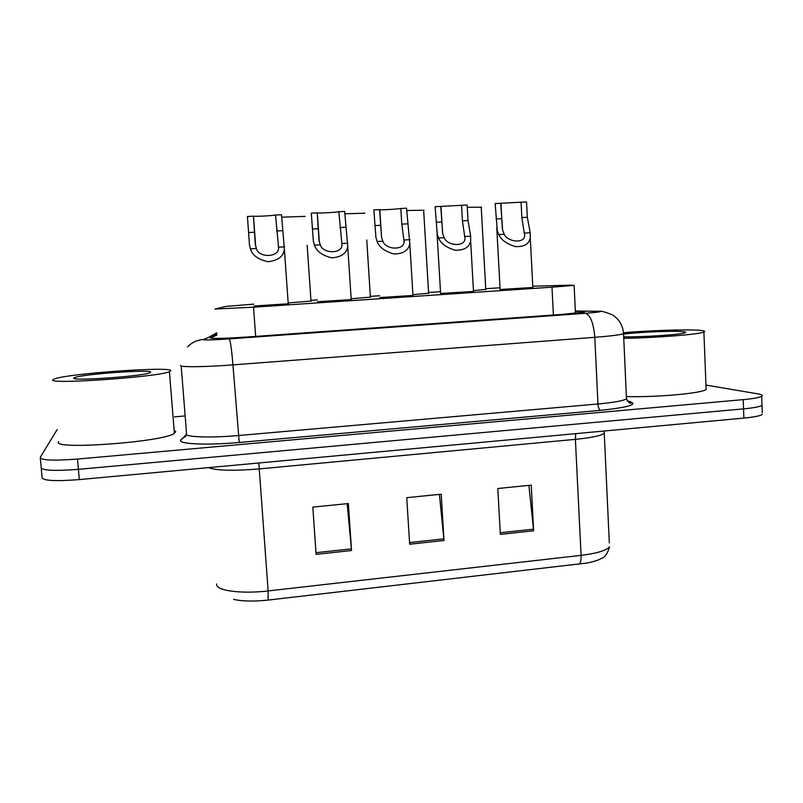 <?xml version="1.0" encoding="UTF-8"?>
<svg xmlns="http://www.w3.org/2000/svg" width="803" height="803" viewBox="0 0 803 803"><rect width="100%" height="100%" fill="white"/><g stroke="black" fill="none" stroke-linecap="round" stroke-linejoin="round"><path stroke-width="1.2" d="M370.434 297.11L351.343 298.756M428.611 293.246L412.913 294.661M485.775 289.451L473.449 290.626M311.223 301.045L288.498 302.922M351.393 299.569L317.526 301.737M412.963 295.464L379.759 297.562M473.499 291.439L440.606 293.476M532.851 287.494L500.108 289.492M288.558 303.765L253.979 306.003M253.838 304.126L225.904 306.405L214.923 309.045L253.517 307.188L551.982 287.183L574.105 285.376L570.21 285.165L532.78 286.219M500.018 287.775L485.735 288.699M440.496 291.71L428.571 292.503M379.648 295.755L370.394 296.367M317.396 299.9L311.173 300.312M762.258 412.913L761.997 405.385C759.758 406.75 753.605 407.914 743.538 408.868L78.403 469.333C54.082 471.18 41.676 470.528 41.164 467.386C41.676 470.528 54.082 471.18 78.403 469.333L743.538 408.868C753.605 407.914 759.758 406.75 761.997 405.385L761.947 403.909M528.896 485.373L533.644 530.763L531.235 485.142L497.8 488.505L500.349 534.376L533.644 530.763M347.157 503.662L351.543 550.517L348.382 503.541L312.819 507.125L316.121 554.361L351.543 550.517M439.412 494.377L443.989 540.489L441.218 494.196L406.74 497.669L409.66 544.213L443.989 540.489M578.722 564.318C580.449 563.656 581.231 560.665 581.091 555.365C596.529 553.458 606.004 550.617 609.507 546.863C607.57 553.518 604.87 557.362 601.417 558.396C599.068 559.922 594.411 561.448 587.455 562.973L268.092 600.082C253.919 601.588 242.406 601.347 233.563 599.369M762.308 414.468C760.08 415.914 753.937 417.118 743.869 418.092L79.306 479.592C55.016 481.459 42.599 480.726 42.077 477.404L41.244 468.3M216.91 335.082L210.346 338.073C213.749 338.776 226.637 338.374 249.02 336.879L562.241 314.385L584.183 312.096C585.718 311.664 584.363 311.423 580.127 311.363L575.36 311.313M705.957 385.059L757.942 393.871C761.776 394.534 763.021 395.337 761.686 396.28C759.447 397.575 753.284 398.7 743.207 399.633L77.5 459.055C53.159 460.882 40.742 460.32 40.25 457.359L57.174 429.555M174.552 416.837L185.152 415.944M253.437 216.168L255.294 244.403L256.398 248.478C258.456 258.044 279.253 257.713 278.581 247.725L275.539 215.013C271.685 215.776 255.474 216.629 253.477 216.178L247.434 216.479L249.472 244.734L250.395 248.83C252.222 255.203 258.064 259.499 267.921 261.708C277.958 260.624 283.449 256.498 284.382 249.362L288.257 304.056M275.539 215.013L281.492 214.702L284.382 249.362M307.158 245.246L311.022 301.306M281.662 217.171L305.16 216.368M317.185 212.845L319.062 240.78L320.297 244.815C322.615 253.818 342.449 254.3 341.978 244.564L338.836 211.721C334.61 212.484 319.192 213.307 317.326 212.875L311.303 213.156L313.361 241.111L314.425 245.146C316.442 251.239 322.194 255.464 331.659 257.823C341.365 257.181 346.715 253.387 347.719 246.421L351.242 299.86M338.836 211.721L344.658 211.41L347.719 246.421M379.618 209.593L381.525 237.236L382.88 241.221C385.42 249.713 404.401 250.907 404.09 241.452L401.791 224.147L400.817 208.489C396.28 209.242 381.555 210.055 379.819 209.643L373.857 209.894L375.934 237.558L377.129 241.542C379.327 247.364 384.988 251.52 394.112 254.009C403.518 253.768 408.747 250.265 409.791 243.51L412.983 295.745M400.817 208.489L406.529 208.188L409.791 243.51M440.777 206.401L442.704 233.763L444.179 237.698C446.93 245.718 465.138 247.515 464.967 238.361L462.438 220.825L461.554 205.317L435.136 206.692L437.233 234.074L438.548 238.019C440.907 243.59 446.498 247.675 455.321 250.255C464.445 250.365 469.544 247.153 470.628 240.619L473.509 291.71M461.554 205.317L467.135 205.026L468.019 220.524L470.688 236.172L470.628 240.619M500.701 203.279L502.648 230.361L504.244 234.245C507.185 241.854 524.69 244.152 524.63 235.319L521.86 217.573L521.057 202.215L495.17 203.571L497.288 230.672L498.713 234.566C501.223 239.906 506.753 243.911 515.305 246.571C524.178 246.993 529.167 244.052 530.271 237.748L532.861 287.755M521.057 202.215L526.537 201.934L527.33 217.272L530.211 232.75L530.271 237.748M366.76 239.977L370.384 297.361M344.818 213.799L364.964 213.186M406.669 210.506L423.964 210.235M467.266 207.294L481.469 207.204M170.848 370.645L169.423 371.699C158.422 377.069 44.356 384.888 53.128 379.628L54.474 378.926C67.894 373.515 171.561 366.198 170.848 370.645M174.141 430.348L175.737 431.592L174.381 433.339C163.712 442.082 50.268 450.342 58.689 441.68M73.926 378.042L74.528 377.661C81.504 374.178 152.008 369.139 150.683 372.18L149.388 372.953C140.465 376.487 69.199 381.315 73.926 378.042M623.59 332.713C648.965 330.495 686.033 329.26 699.242 330.304C704.231 330.675 705.787 331.258 703.9 332.051C699.283 334.409 654.244 337.953 623.76 338.294M706.048 387.538L706.128 389.495C701.591 393.35 656.774 397.385 626.38 396.582M623.57 334.088C638.485 332.161 672.322 330.706 682.379 331.589C685.632 331.85 686.495 332.251 684.969 332.793C680.593 334.69 640.483 337.29 623.69 336.768M255.665 336.397L253.517 307.188M553.387 315.027L551.982 287.183M575.681 433.66L575.39 439.351L259.108 468.932C233.061 471.03 216.218 470.598 208.569 467.637M604.147 431.07L604.197 433.449C600.594 435.828 590.998 437.796 575.39 439.351L581.091 555.365L268.142 590.928L268.092 600.082M216.569 583.952L216.639 584.895C217.432 590.918 242.265 594.019 268.142 590.928L258.807 462.98M604.157 431.02L609.316 542.888M743.869 418.092L743.207 399.633M79.306 479.592L77.5 459.055M443.858 538.853L409.55 542.567M351.403 548.861L316.011 552.695M533.523 529.157L500.259 532.75M216.82 333.887L203.229 339.679C205.448 340.181 214.13 339.92 229.267 338.896L585.257 313.3C598.004 312.317 602.451 311.654 598.606 311.323L575.35 311.042M623.489 332.693L623.55 333.757C619.916 334.901 610.33 336.096 594.802 337.31L232.93 364.883C205.899 366.981 180.695 367.292 180.635 365.646L180.625 365.475M627.213 400.817C640.051 403.869 631.108 407.051 600.383 410.363L239.224 442.473L232.93 364.883C231.665 349.636 230.451 340.974 229.267 338.896M600.815 311.423L596.84 311.273M239.224 442.473C208.84 445.263 180.484 444.24 180.454 440.626L186.105 434.644M181.187 365.977L186.517 433.088L186.085 434.122C186.256 437.183 211.41 437.976 238.27 435.547L597.954 403.979C613.392 402.554 622.897 400.868 626.481 398.92L626.39 396.943M40.321 458.212L41.164 467.386M585.257 313.3C590.396 314.967 593.578 322.977 594.802 337.31L597.954 403.979C598.245 407.533 599.058 409.66 600.383 410.363M185.844 436.31L180.986 439.412M216.74 332.793L208.84 337.21M203.39 339.488C197.136 339.97 191.837 342.449 187.5 346.906M580.188 312.758L580.127 311.363M284.603 246.862L278.651 247.204M256.398 248.478L250.395 248.83M254.611 232.208L248.619 232.539M282.626 230.672L276.684 230.993M347.92 243.229L342.098 243.56M320.297 244.815L314.425 245.146M318.269 228.725L312.397 229.046M345.702 227.219L339.88 227.54M409.931 239.665L404.23 239.987M382.88 241.221L377.129 241.542M380.612 225.302L374.86 225.623M407.482 223.836L401.791 224.147M470.688 236.172L465.098 236.494M444.179 237.698L438.548 238.019M441.69 221.959L436.049 222.27M468.019 220.524L462.438 220.825M530.211 232.75L524.74 233.071M504.244 234.245L498.713 234.566M501.534 218.687L496.013 218.988M527.33 217.272L521.86 217.573M575.46 313.28L574.105 285.376M627.314 400.968C631.76 402.454 633.015 403.126 631.108 402.976C630.245 404.06 628.699 402.704 626.481 398.92L623.55 333.757C622.967 325.586 619.284 319.303 612.498 314.896C605 311.915 600.534 310.711 599.088 311.293L575.35 311.012M761.686 396.28L761.997 405.385M216.74 332.823L209.623 336.889M255.695 246.531L253.477 216.178M319.313 242.044L317.326 212.875M381.586 237.547L379.819 209.643M437.043 233.111L440.616 293.747M442.563 233.041L441.008 206.471M496.766 227.911L500.128 289.753M502.287 228.494L500.931 203.37M423.633 210.065L428.631 293.486M481.208 207.013L485.785 289.692M169.423 371.699L174.381 433.339M75.924 378.835L74.528 377.661M703.9 332.051L706.128 389.495"/></g></svg>
